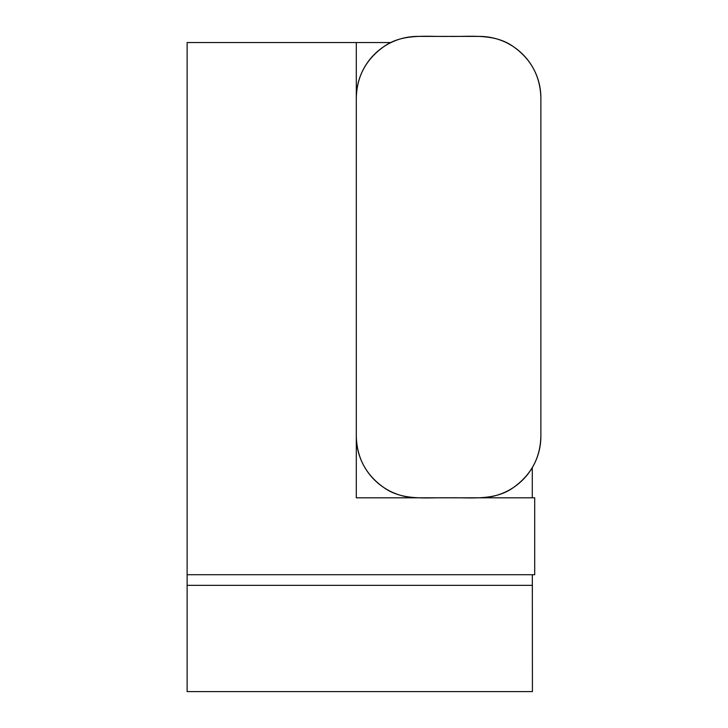 <?xml version="1.0" encoding="UTF-8"?>
<svg xmlns="http://www.w3.org/2000/svg" width="728" height="728" viewBox="0 0 728 728"><rect width="100%" height="100%" fill="white"/><g stroke="black" fill="none" stroke-linecap="round" stroke-linejoin="round"><path stroke-width="1.09" d="M356.301 42.552L356.301 497.806L534.707 497.806L534.707 574.711L187.123 574.711L187.123 42.552L391.018 42.552M532.332 574.711L532.423 691.6L187.123 691.6L187.123 574.711M356.301 497.806L532.277 497.806L532.277 467.649M356.311 436.29L356.311 97.925A61.525 61.525 0 0 1 417.827 36.4L479.352 36.4A61.525 61.525 0 0 1 540.877 97.925L540.877 436.29A61.525 61.525 0 0 1 479.352 497.806L417.827 497.806A61.525 61.525 0 0 1 356.311 436.29C356.911 457.894 366.02 474.938 383.656 487.442C402.584 501.219 426.726 497.279 448.594 497.806C470.452 497.279 494.603 501.219 513.531 487.442C532.113 474.119 541.232 456.01 540.877 433.115L540.877 97.925C540.276 76.322 531.167 59.268 513.531 46.765C494.603 32.988 470.452 36.928 448.594 36.4C426.726 36.928 402.584 32.988 383.656 46.765C365.065 60.087 355.956 78.196 356.311 101.092L356.311 436.29M532.314 585.358L187.123 585.358"/></g></svg>
